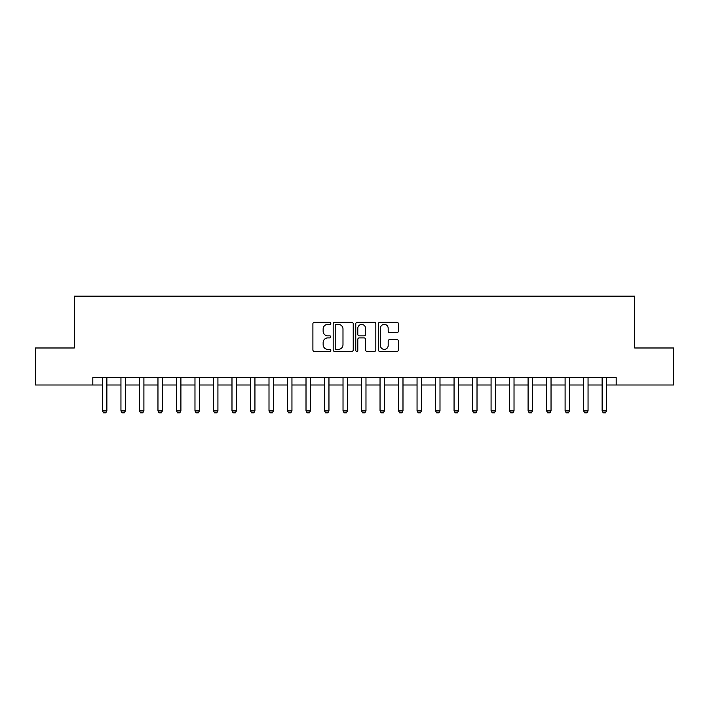 <?xml version="1.0" encoding="UTF-8"?>
<svg xmlns="http://www.w3.org/2000/svg" width="709" height="709" viewBox="0 0 709 709"><rect width="100%" height="100%" fill="white"/><g stroke="black" fill="none" stroke-linecap="round" stroke-linejoin="round"><path stroke-width="1.06" d="M330.811 323.366A1.019 1.019 0 0 0 329.791 322.347L314.353 322.347A1.453 1.453 0 0 0 312.899 323.8L312.899 349.962A1.453 1.453 0 0 0 314.353 351.416L329.791 351.416A1.019 1.019 0 0 0 330.811 350.397A1.019 1.019 0 0 0 329.791 349.377L327.797 349.377A4.653 4.653 0 0 1 323.144 344.734L323.144 342.553A4.653 4.653 0 0 1 327.797 337.901L329.791 337.901A1.019 1.019 0 0 0 330.811 336.881A1.019 1.019 0 0 0 329.791 335.862L327.797 335.862A4.653 4.653 0 0 1 323.144 331.218L323.144 329.038A4.653 4.653 0 0 1 327.797 324.385L329.791 324.385A1.019 1.019 0 0 0 330.811 323.366M396.969 332.592A1.453 1.453 0 0 0 398.423 331.138L398.423 323.8A1.453 1.453 0 0 0 396.969 322.347L379.82 322.347A1.453 1.453 0 0 0 378.367 323.8L378.367 349.962A1.453 1.453 0 0 0 379.82 351.416L396.969 351.416A1.453 1.453 0 0 0 398.423 349.962L398.423 341.1A1.453 1.453 0 0 0 396.969 339.646L389.631 339.646A1.453 1.453 0 0 0 388.178 341.1L388.178 345.496A3.891 3.891 0 0 1 384.287 349.377A3.891 3.891 0 0 1 380.405 345.496L380.405 328.276A3.891 3.891 0 0 1 384.287 324.385A3.891 3.891 0 0 1 388.178 328.276L388.178 331.138A1.453 1.453 0 0 0 389.631 332.592L396.969 332.592M92.817 384.996L35.45 384.996L35.45 347.986L74.312 347.986L74.312 296.167L634.688 296.167L634.688 347.986L673.55 347.986L673.55 384.996L616.183 384.996L616.183 377.596L92.817 377.596L92.817 384.996L102.442 384.996M353.233 323.8A1.453 1.453 0 0 0 351.779 322.347L334.63 322.347A1.453 1.453 0 0 0 333.177 323.8L333.177 349.962A1.453 1.453 0 0 0 334.63 351.416L351.779 351.416A1.453 1.453 0 0 0 353.233 349.962L353.233 323.8M357.221 322.347L374.37 322.347A1.453 1.453 0 0 1 375.823 323.8L375.823 349.962A1.453 1.453 0 0 1 374.37 351.416L367.032 351.416A1.453 1.453 0 0 1 365.578 349.962L365.578 339.354A1.453 1.453 0 0 0 364.125 337.901L359.259 337.901A1.453 1.453 0 0 0 357.806 339.354L357.806 350.397A1.019 1.019 0 0 1 356.787 351.416A1.019 1.019 0 0 1 355.767 350.397L355.767 323.8A1.453 1.453 0 0 1 357.221 322.347M106.882 384.996L120.947 384.996M125.387 384.996L139.451 384.996M143.9 384.996L157.965 384.996M162.405 384.996L176.47 384.996M180.91 384.996L194.975 384.996M199.415 384.996L213.48 384.996M217.92 384.996L231.985 384.996M236.425 384.996L250.499 384.996M254.939 384.996L269.003 384.996M273.444 384.996L287.508 384.996M291.948 384.996L306.013 384.996M310.453 384.996L324.518 384.996M328.958 384.996L343.023 384.996M347.463 384.996L361.537 384.996M365.977 384.996L380.042 384.996M384.482 384.996L398.547 384.996M402.987 384.996L417.052 384.996M421.492 384.996L435.556 384.996M439.997 384.996L454.061 384.996M458.501 384.996L472.575 384.996M477.015 384.996L491.08 384.996M495.52 384.996L509.585 384.996M514.025 384.996L528.09 384.996M532.53 384.996L546.595 384.996M551.035 384.996L565.1 384.996M569.549 384.996L583.613 384.996M588.053 384.996L602.118 384.996M606.558 384.996L616.183 384.996M336.226 324.385A1.019 1.019 0 0 0 335.206 325.404L335.206 348.358A1.019 1.019 0 0 0 336.226 349.377L338.335 349.377A4.653 4.653 0 0 0 342.988 344.734L342.988 329.038A4.653 4.653 0 0 0 338.335 324.385L336.226 324.385M365.578 328.347A3.891 3.891 0 0 0 361.696 324.456A3.891 3.891 0 0 0 357.806 328.347L357.806 334.409A1.453 1.453 0 0 0 359.259 335.862L364.125 335.862A1.453 1.453 0 0 0 365.578 334.409L365.578 328.347M107.05 377.596L106.953 377.888A1.48 1.48 0 0 0 106.882 378.34L106.882 410.91L105.774 412.833L103.549 412.833L102.442 410.91L102.442 378.34A1.48 1.48 0 0 0 102.371 377.888L102.282 377.596M102.442 410.91L106.882 410.91M125.555 377.596L125.458 377.888A1.48 1.48 0 0 0 125.387 378.34L125.387 410.91L124.279 412.833L122.063 412.833L120.947 410.91L120.947 378.34A1.48 1.48 0 0 0 120.876 377.888L120.787 377.596M120.947 410.91L125.387 410.91M144.06 377.596L143.971 377.888A1.48 1.48 0 0 0 143.9 378.34L143.9 410.91L142.784 412.833L140.568 412.833L139.451 410.91L139.451 378.34A1.48 1.48 0 0 0 139.389 377.888L139.292 377.596M139.451 410.91L143.9 410.91M162.565 377.596L162.476 377.888A1.48 1.48 0 0 0 162.405 378.34L162.405 410.91L161.297 412.833L159.073 412.833L157.965 410.91L157.965 378.34A1.48 1.48 0 0 0 157.894 377.888L157.797 377.596M157.965 410.91L162.405 410.91M181.07 377.596L180.981 377.888A1.48 1.48 0 0 0 180.91 378.34L180.91 410.91L179.802 412.833L177.578 412.833L176.47 410.91L176.47 378.34A1.48 1.48 0 0 0 176.399 377.888L176.311 377.596M176.47 410.91L180.91 410.91M199.575 377.596L199.486 377.888A1.48 1.48 0 0 0 199.415 378.34L199.415 410.91L198.307 412.833L196.083 412.833L194.975 410.91L194.975 378.34A1.48 1.48 0 0 0 194.904 377.888L194.815 377.596M194.975 410.91L199.415 410.91M218.088 377.596L217.991 377.888A1.48 1.48 0 0 0 217.92 378.34L217.92 410.91L216.812 412.833L214.588 412.833L213.48 410.91L213.48 378.34A1.48 1.48 0 0 0 213.409 377.888L213.32 377.596M213.48 410.91L217.92 410.91M236.593 377.596L236.496 377.888A1.48 1.48 0 0 0 236.425 378.34L236.425 410.91L235.317 412.833L233.101 412.833L231.985 410.91L231.985 378.34A1.48 1.48 0 0 0 231.914 377.888L231.825 377.596M231.985 410.91L236.425 410.91M255.098 377.596L255.01 377.888A1.48 1.48 0 0 0 254.939 378.34L254.939 410.91L253.822 412.833L251.606 412.833L250.499 410.91L250.499 378.34A1.48 1.48 0 0 0 250.428 377.888L250.33 377.596M250.499 410.91L254.939 410.91M273.603 377.596L273.514 377.888A1.48 1.48 0 0 0 273.444 378.34L273.444 410.91L272.336 412.833L270.111 412.833L269.003 410.91L269.003 378.34A1.48 1.48 0 0 0 268.933 377.888L268.835 377.596M269.003 410.91L273.444 410.91M292.108 377.596L292.019 377.888A1.48 1.48 0 0 0 291.948 378.34L291.948 410.91L290.841 412.833L288.616 412.833L287.508 410.91L287.508 378.34A1.48 1.48 0 0 0 287.437 377.888L287.349 377.596M287.508 410.91L291.948 410.91M310.613 377.596L310.524 377.888A1.48 1.48 0 0 0 310.453 378.34L310.453 410.91L309.346 412.833L307.121 412.833L306.013 410.91L306.013 378.34A1.48 1.48 0 0 0 305.942 377.888L305.854 377.596M306.013 410.91L310.453 410.91M329.127 377.596L329.029 377.888A1.48 1.48 0 0 0 328.958 378.34L328.958 410.91L327.85 412.833L325.626 412.833L324.518 410.91L324.518 378.34A1.48 1.48 0 0 0 324.447 377.888L324.359 377.596M324.518 410.91L328.958 410.91M347.632 377.596L347.534 377.888A1.48 1.48 0 0 0 347.463 378.34L347.463 410.91L346.355 412.833L344.14 412.833L343.023 410.91L343.023 378.34A1.48 1.48 0 0 0 342.952 377.888L342.864 377.596M343.023 410.91L347.463 410.91M366.136 377.596L366.048 377.888A1.48 1.48 0 0 0 365.977 378.34L365.977 410.91L364.86 412.833L362.645 412.833L361.537 410.91L361.537 378.34A1.48 1.48 0 0 0 361.466 377.888L361.368 377.596M361.537 410.91L365.977 410.91M384.641 377.596L384.553 377.888A1.48 1.48 0 0 0 384.482 378.34L384.482 410.91L383.374 412.833L381.15 412.833L380.042 410.91L380.042 378.34A1.48 1.48 0 0 0 379.971 377.888L379.873 377.596M380.042 410.91L384.482 410.91M403.146 377.596L403.058 377.888A1.48 1.48 0 0 0 402.987 378.34L402.987 410.91L401.879 412.833L399.654 412.833L398.547 410.91L398.547 378.34A1.48 1.48 0 0 0 398.476 377.888L398.387 377.596M398.547 410.91L402.987 410.91M421.651 377.596L421.563 377.888A1.48 1.48 0 0 0 421.492 378.34L421.492 410.91L420.384 412.833L418.159 412.833L417.052 410.91L417.052 378.34A1.48 1.48 0 0 0 416.981 377.888L416.892 377.596M417.052 410.91L421.492 410.91M440.165 377.596L440.067 377.888A1.48 1.48 0 0 0 439.997 378.34L439.997 410.91L438.889 412.833L436.664 412.833L435.556 410.91L435.556 378.34A1.48 1.48 0 0 0 435.486 377.888L435.397 377.596M435.556 410.91L439.997 410.91M458.67 377.596L458.572 377.888A1.48 1.48 0 0 0 458.501 378.34L458.501 410.91L457.394 412.833L455.178 412.833L454.061 410.91L454.061 378.34A1.48 1.48 0 0 0 453.99 377.888L453.902 377.596M454.061 410.91L458.501 410.91M477.175 377.596L477.086 377.888A1.48 1.48 0 0 0 477.015 378.34L477.015 410.91L475.899 412.833L473.683 412.833L472.575 410.91L472.575 378.34A1.48 1.48 0 0 0 472.504 377.888L472.407 377.596M472.575 410.91L477.015 410.91M495.68 377.596L495.591 377.888A1.48 1.48 0 0 0 495.52 378.34L495.52 410.91L494.412 412.833L492.188 412.833L491.08 410.91L491.08 378.34A1.48 1.48 0 0 0 491.009 377.888L490.912 377.596M491.08 410.91L495.52 410.91M514.185 377.596L514.096 377.888A1.48 1.48 0 0 0 514.025 378.34L514.025 410.91L512.917 412.833L510.693 412.833L509.585 410.91L509.585 378.34A1.48 1.48 0 0 0 509.514 377.888L509.425 377.596M509.585 410.91L514.025 410.91M532.689 377.596L532.601 377.888A1.48 1.48 0 0 0 532.53 378.34L532.53 410.91L531.422 412.833L529.198 412.833L528.09 410.91L528.09 378.34A1.48 1.48 0 0 0 528.019 377.888L527.93 377.596M528.09 410.91L532.53 410.91M551.203 377.596L551.106 377.888A1.48 1.48 0 0 0 551.035 378.34L551.035 410.91L549.927 412.833L547.702 412.833L546.595 410.91L546.595 378.34A1.48 1.48 0 0 0 546.524 377.888L546.435 377.596M546.595 410.91L551.035 410.91M569.708 377.596L569.611 377.888A1.48 1.48 0 0 0 569.549 378.34L569.549 410.91L568.432 412.833L566.216 412.833L565.1 410.91L565.1 378.34A1.48 1.48 0 0 0 565.029 377.888L564.94 377.596M565.1 410.91L569.549 410.91M588.213 377.596L588.124 377.888A1.48 1.48 0 0 0 588.053 378.34L588.053 410.91L586.937 412.833L584.721 412.833L583.613 410.91L583.613 378.34A1.48 1.48 0 0 0 583.542 377.888L583.445 377.596M583.613 410.91L588.053 410.91M606.718 377.596L606.629 377.888A1.48 1.48 0 0 0 606.558 378.34L606.558 410.91L605.451 412.833L603.226 412.833L602.118 410.91L602.118 378.34A1.48 1.48 0 0 0 602.047 377.888L601.95 377.596M602.118 410.91L606.558 410.91"/></g></svg>
